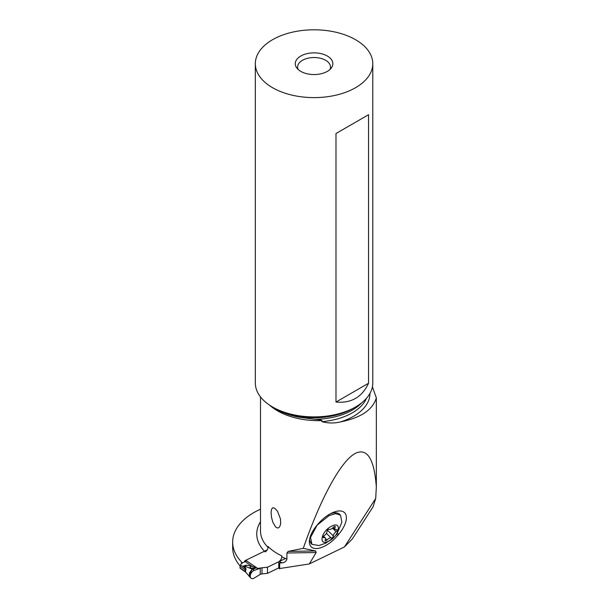 <?xml version="1.0" encoding="UTF-8"?>
<svg xmlns="http://www.w3.org/2000/svg" width="609" height="609" viewBox="0 0 609 609"><rect width="100%" height="100%" fill="white"/><g stroke="black" fill="none" stroke-linecap="round" stroke-linejoin="round"><path stroke-width="0.91" d="M242.451 562.998A14.098 8.815 -55.5 0 1 240.997 563.972L240.395 565.365A0.936 0.586 124.5 0 0 240.037 566.203L240.037 567.931A0.936 0.586 124.5 0 0 240.395 568.418M267.237 549.889L245.792 560.272A3.761 2.352 124.5 0 0 244.552 561.178M267.488 573.358L278.777 567.893L267.488 573.358L262.007 573.914A3.761 2.17 0 0 0 260.751 574.18L260.241 574.394L260.751 574.18A3.761 2.17 180 0 1 262.007 573.914L267.488 573.358L267.488 567.223L285.53 558.483L267.488 567.223L262.007 567.778A3.761 2.17 0 0 0 260.751 568.045L260.241 568.25L260.751 568.045A3.761 2.17 180 0 1 262.007 567.778L267.488 567.223M260.241 574.394L260.241 568.25L254.554 570.321A4.697 2.938 -55.5 0 0 250.291 575.353A4.697 2.938 -55.5 0 0 253.07 578.55A4.697 2.938 -55.5 0 0 254.554 577.834L260.241 574.394L254.554 577.834A4.697 2.938 -55.5 0 1 253.07 578.55A4.697 2.938 -55.5 0 1 250.923 578.124A4.697 2.938 -55.5 0 1 250.786 573.838A4.697 2.938 -55.5 0 1 254.554 570.321L260.721 568.022L257.577 568.38L251.342 566.164L246.523 565.175L245.343 566.37L252.24 569.164L248.883 576.099M249.606 576.868L249.408 572.894L252.24 569.164L254.303 568.273L249.401 567.946L251.342 566.164M250.923 578.124L245.541 571.996L245.031 570.968L245.328 569.841C245.96 569.719 245.671 568.989 244.475 567.649L243.63 565.906L246.523 565.175M255.955 568.007L252.56 569.316L254.554 570.321M255.765 567.953L254.303 568.273L254.539 567.565M245.884 572.384L245.366 570.61C246.516 569.59 246.013 568.014 243.866 565.883L245.343 566.37M245.031 570.047L245.366 570.61M241.575 563.614L241.575 562.054A71.999 41.572 180 0 1 232.668 542.025A71.999 41.572 180 0 1 253.763 512.633A71.999 41.572 180 0 1 260.507 509.193M246.622 560.843L242.451 562.868A84.826 48.971 180 0 1 241.575 562.054M265.098 551.899C266.864 550.871 267.838 549.379 268.029 547.407L268.029 546.448A58.121 33.556 0 0 0 277.529 553.665A58.121 33.556 0 0 0 281.937 555.964L281.396 558.948L279.6 561.056M279.249 561.528A61.874 35.725 0 0 0 282.249 562.868C284.806 562.427 286.367 561.148 286.923 559.024L286.923 553.002L316.162 552.538L309.296 563.957L344.458 546.92L352.405 538.851L373.21 506.574M373.165 506.543L375.707 498.436L376.332 486.972C374.291 459.407 367.516 448.102 355.983 453.073C341.664 459.765 321.346 496.472 303.267 548.336L288.171 551.396L286.923 553.002M376.332 486.972L376.332 397.844L372.404 386.837M369.967 393.368A55.906 32.277 180 0 1 340.385 421.938C360.886 417.82 372.868 409.788 376.332 397.844M340.385 421.938C334.09 423.407 327.931 423.316 321.91 421.664A54.034 31.196 0 0 0 366.549 398.187M361.677 402.831A54.034 31.196 180 0 1 314.777 419.281C319.573 419.624 321.948 420.073 321.91 420.621L321.91 421.664M277.529 511.301L274.819 508.271L272.824 507.739L271.568 509.116L271.058 512.595L271.553 517.505L272.931 522.453L275.649 527.021L277.529 528.011L278.716 527.729L279.782 526.564L280.65 523.793L280.513 519.058L277.529 511.301M232.668 542.025L232.668 547.59A71.999 41.572 0 0 0 240.075 565.951M282.249 562.868L279.31 563.036A2.352 1.355 180 0 1 278.762 562.16L278.762 567.725A2.352 1.355 0 0 0 279.31 568.593L309.296 563.957M279.683 568.852L279.683 563.295M303.267 548.336L315.645 550.962L316.162 552.538M375.707 498.436L344.458 546.92M317.045 525.179A23.172 11.114 134.5 0 0 309.357 541.409A23.172 11.114 134.5 0 0 312.63 547.834A23.172 11.114 134.5 0 0 337.789 535.387L338.688 534.314A23.172 11.114 134.5 0 0 343.111 511.659A23.172 11.114 134.5 0 0 339.106 510.951A23.172 11.114 134.5 0 0 317.951 524.113L317.045 525.179M314.777 419.281L298.494 417.096C289.701 415.353 282.051 412.62 275.55 408.898L272.017 406.66M255.331 63.701L255.331 382.985A58.73 33.906 0 0 0 272.527 406.964L275.07 408.433A55.13 31.828 0 0 0 353.045 408.433L355.587 406.964A58.73 33.906 0 0 0 372.784 382.985L372.784 63.701A58.73 33.906 180 0 1 336.533 95.034A58.73 33.906 180 0 1 272.527 87.681A58.73 33.906 180 0 1 255.331 63.701A58.73 33.906 180 0 1 291.582 32.376A58.73 33.906 180 0 1 355.587 39.73A58.73 33.906 180 0 1 372.784 63.701M275.07 408.433L272.527 406.964A58.73 33.906 0 0 0 355.587 406.964M327.345 56.036A18.795 10.848 0 0 0 303.396 54.772A18.795 10.848 0 0 0 296.903 68.132A18.795 10.848 0 0 0 300.77 71.375A18.795 10.848 0 0 0 331.212 68.132A18.795 10.848 0 0 0 327.345 56.036M368.536 114.728L335.985 133.523L335.985 402.054C351.241 403.409 362.089 397.144 368.536 383.259L368.536 114.728L335.985 133.523M335.985 402.054L368.536 383.259M329.926 69.517A16.443 9.493 0 0 0 330.504 67.028A16.443 9.493 0 0 0 325.686 60.314A16.443 9.493 0 0 0 307.766 58.258A16.443 9.493 0 0 0 297.611 67.028A16.443 9.493 0 0 0 298.189 69.517M309.494 539.901L311.108 543.555M340.53 515.161L341.855 522.248L337.203 533.362L333.945 537.359L325.853 543.114L319.009 545.527L311.899 544.339L310.56 537.336L317.152 525.148L329.172 515.526L335.673 513.638L340.53 515.161L339.647 514.293A20.44 9.805 134.5 0 0 333.496 512.915A20.44 9.805 134.5 0 0 330.299 513.79M328.624 541.173C317.86 546.806 321.156 530.85 331.753 526.123C342.517 520.489 339.221 536.445 328.624 541.173M331.928 537.914A1.553 0.746 134.5 0 0 333.359 535.996A3.814 1.827 -45.5 0 1 336.122 531.71A1.553 0.746 134.5 0 0 337.127 529.708A1.553 0.746 134.5 0 0 336.556 529.624A3.814 1.827 -45.5 0 1 335.156 529.419A3.814 1.827 -45.5 0 1 335.156 527.356A1.553 0.746 134.5 0 0 335.156 526.519A1.553 0.746 134.5 0 0 334.295 526.549A1.553 0.746 134.5 0 0 333.382 527.28A3.814 1.827 -45.5 0 1 331.136 529.076A3.814 1.827 -45.5 0 1 329.218 529.29A1.553 0.746 134.5 0 0 328.441 529.381A1.553 0.746 134.5 0 0 327.018 531.299A3.814 1.827 -45.5 0 1 324.254 535.585A1.553 0.746 134.5 0 0 323.25 537.587A1.553 0.746 134.5 0 0 323.821 537.671A3.814 1.827 -45.5 0 1 325.221 537.876A3.814 1.827 -45.5 0 1 325.221 539.939A1.553 0.746 134.5 0 0 325.221 540.777A1.553 0.746 134.5 0 0 326.081 540.746A1.553 0.746 134.5 0 0 326.995 540.016A3.814 1.827 -45.5 0 1 329.241 538.219A3.814 1.827 -45.5 0 1 331.151 538.006A1.553 0.746 134.5 0 0 331.928 537.914M327.01 531.276L327.239 530.53M245.792 560.272L257.577 568.38M262.007 567.778L262.007 573.914M252.735 566.812L245.123 561.574M244.475 567.649L240.7 565.061M240.037 567.931L245.328 571.569M245.328 569.841L240.037 566.203M260.507 521.707A61.874 35.725 0 0 0 264.458 551.236M260.507 396.908L260.507 530.903A58.121 33.556 0 0 0 268.029 547.407M281.937 556.923A58.121 33.556 0 0 0 286.923 559.024M321.91 420.621A58.121 33.556 180 0 1 277.529 410.847A58.121 33.556 180 0 1 269.597 405.137M279.31 563.036L279.31 568.593M315.645 550.962L288.171 551.396M336.503 534.352L337.789 535.387M338.688 534.314L337.302 533.21M327.459 530.203L333.359 535.996M332.499 528.163L336.122 531.71M326.394 533.332L331.151 538.006M325.518 538.569L326.995 540.016M323.158 537.024L323.821 537.671M334.318 526.534L335.156 527.356M240.228 568.357L245.602 572.057M331.281 513.273L333.496 512.915M311.899 544.339L311.092 543.548M323.562 536.247L325.221 537.876M333.192 527.493L335.156 529.419"/></g></svg>
